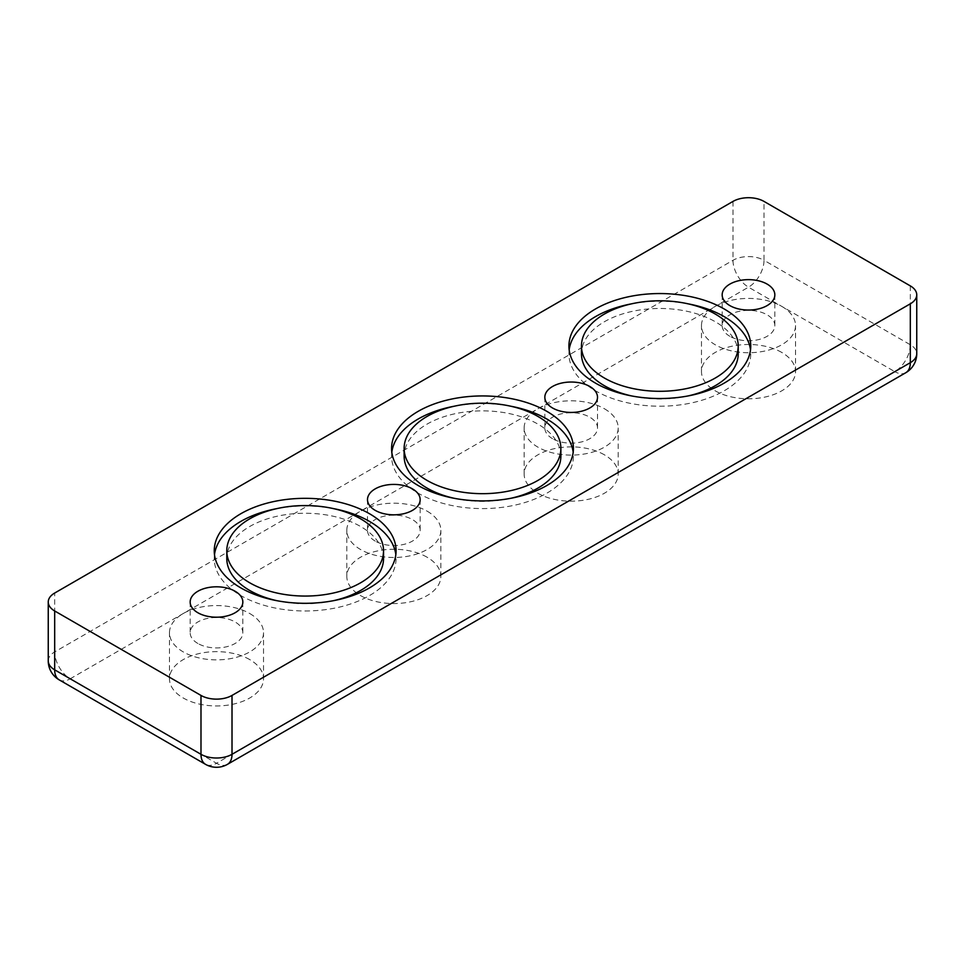 <?xml version="1.0" encoding="UTF-8"?>
<svg xmlns="http://www.w3.org/2000/svg" width="965" height="965" viewBox="0 0 965 965"><rect width="100%" height="100%" fill="white"/><g stroke="black" fill="none" stroke-linecap="round" stroke-linejoin="round"><path stroke-width="0.72" stroke-dasharray="4.83 3.62" d="M781.759 306.375A47.02 27.153 180 0 1 795.522 325.567A47.02 27.153 180 0 1 748.502 352.72A47.02 27.153 180 0 1 701.483 325.567A47.02 27.153 180 0 1 730.505 300.489A47.02 27.153 180 0 1 781.759 306.375M729.878 336.315A26.332 15.199 180 0 1 722.17 325.567A26.332 15.199 180 0 1 748.502 310.368A26.332 15.199 180 0 1 774.835 325.567A26.332 15.199 180 0 1 758.574 339.608A26.332 15.199 180 0 1 729.878 336.315M781.759 352.442A47.02 27.153 0 0 0 730.505 346.556A47.02 27.153 0 0 0 701.483 371.634A47.02 27.153 0 0 0 748.502 398.786A47.02 27.153 0 0 0 795.522 371.646A47.02 27.153 0 0 0 781.759 352.442M604.416 408.75A47.02 27.153 180 0 1 618.191 427.953A47.02 27.153 180 0 1 571.159 455.094A47.02 27.153 180 0 1 524.14 427.953A47.02 27.153 180 0 1 553.174 402.863A47.02 27.153 180 0 1 604.416 408.75M552.547 438.701A26.332 15.199 180 0 1 544.839 427.953A26.332 15.199 180 0 1 571.171 412.743A26.332 15.199 180 0 1 597.504 427.953A26.332 15.199 180 0 1 581.244 441.994A26.332 15.199 180 0 1 552.547 438.701M604.416 454.829A47.02 27.153 0 0 0 553.174 448.942A47.02 27.153 0 0 0 524.14 474.02A47.02 27.153 0 0 0 571.159 501.173A47.02 27.153 0 0 0 618.191 474.02A47.02 27.153 0 0 0 604.416 454.829M427.085 511.136A47.02 27.153 180 0 1 440.86 530.34A47.02 27.153 180 0 1 393.829 557.481A47.02 27.153 180 0 1 346.809 530.328A47.02 27.153 180 0 1 375.843 505.25A47.02 27.153 180 0 1 427.085 511.136M375.216 541.088A26.332 15.199 180 0 1 367.496 530.34A26.332 15.199 180 0 1 393.829 515.129A26.332 15.199 180 0 1 420.161 530.34A26.332 15.199 180 0 1 403.913 544.381A26.332 15.199 180 0 1 375.216 541.088M427.085 557.215A47.02 27.153 0 0 0 375.843 551.329A47.02 27.153 0 0 0 346.809 576.407A47.02 27.153 0 0 0 393.829 603.559A47.02 27.153 0 0 0 440.86 576.407A47.02 27.153 0 0 0 427.085 557.215M631.701 395.952A78.37 45.246 0 0 0 687.961 395.952M738.213 353.721A78.37 45.246 0 0 0 659.831 308.474A78.37 45.246 0 0 0 581.461 353.721M569.169 349.885A90.915 52.484 0 0 0 568.928 353.721A90.915 52.484 0 0 0 595.55 390.837A90.915 52.484 0 0 0 694.631 402.212A90.915 52.484 0 0 0 750.746 353.721A90.915 52.484 0 0 0 750.505 349.885M687.961 303.806A90.915 52.484 0 0 0 631.701 303.806M454.37 498.338A78.37 45.246 0 0 0 510.63 498.338M560.87 456.107A78.37 45.246 0 0 0 482.5 410.861A78.37 45.246 0 0 0 404.13 456.107M391.826 452.271A90.915 52.484 0 0 0 391.585 456.107A90.915 52.484 0 0 0 418.219 493.224A90.915 52.484 0 0 0 517.288 504.599A90.915 52.484 0 0 0 573.415 456.107A90.915 52.484 0 0 0 573.174 452.271M510.63 406.193A90.915 52.484 0 0 0 454.37 406.193M249.742 659.59A47.02 27.153 0 0 0 198.501 653.715A47.02 27.153 0 0 0 169.478 678.793A47.02 27.153 0 0 0 216.498 705.946A47.02 27.153 0 0 0 263.517 678.793A47.02 27.153 0 0 0 249.742 659.59M249.742 613.523A47.02 27.153 180 0 1 263.517 632.714A47.02 27.153 180 0 1 216.498 659.867A47.02 27.153 180 0 1 169.478 632.714A47.02 27.153 180 0 1 198.501 607.636A47.02 27.153 180 0 1 249.742 613.523M197.873 643.474A26.332 15.199 180 0 1 190.165 632.714A26.332 15.199 180 0 1 216.498 617.516A26.332 15.199 180 0 1 242.83 632.714A26.332 15.199 180 0 1 226.57 646.767A26.332 15.199 180 0 1 197.873 643.474M277.039 600.725A78.37 45.246 0 0 0 333.299 600.725M383.539 558.494A78.37 45.246 0 0 0 305.169 513.247A78.37 45.246 0 0 0 226.787 558.494M214.495 554.646A90.915 52.484 0 0 0 214.254 558.494A90.915 52.484 0 0 0 240.876 595.598A90.915 52.484 0 0 0 339.957 606.985A90.915 52.484 0 0 0 396.072 558.494A90.915 52.484 0 0 0 395.831 554.646M333.299 508.579A90.915 52.484 0 0 0 277.039 508.579M227.463 764.34A21.942 12.666 60 0 1 216.498 763.255L894.808 371.646A21.942 12.666 -120 0 0 905.773 372.731M910.321 285.893L910.321 344.758A21.942 12.666 -60 0 1 894.808 371.646L748.502 287.172A21.942 12.666 120 0 0 764.015 260.297L910.321 344.758A21.942 12.666 180 0 1 916.75 353.721M732.99 201.42L732.99 260.297A21.942 12.666 -120 0 0 748.502 287.172L70.192 678.793A21.942 12.666 60 0 1 54.679 651.918L732.99 260.297A21.942 12.666 180 0 1 764.015 260.297L764.015 201.42M59.227 679.879A21.942 12.666 120 0 0 70.192 678.793L216.498 763.255A21.942 12.666 -60 0 1 205.521 764.34M48.25 660.88A21.942 12.666 180 0 1 54.679 651.918L54.679 593.041M701.483 371.646L701.483 325.567M795.522 371.646L795.522 325.567M722.17 294.856L722.17 325.567M774.835 294.856L774.835 325.567M524.14 474.02L524.14 427.953M618.191 474.02L618.191 427.953M544.839 397.23L544.839 427.953M597.504 397.23L597.504 427.953M346.809 576.407L346.809 530.34M440.86 576.407L440.86 530.34M367.496 499.617L367.496 530.34M420.161 499.617L420.161 530.34M568.928 346.037L568.928 353.721M750.746 346.037L750.746 353.721M391.585 448.423L391.585 456.107M573.415 448.423L573.415 456.107M169.478 678.793L169.478 632.714M263.517 678.793L263.517 632.714M190.165 602.003L190.165 632.714M242.83 602.003L242.83 632.714M214.254 550.81L214.254 558.494M396.072 550.81L396.072 558.494"/><path stroke-width="1.45" d="M729.878 305.603A26.332 15.199 180 0 1 722.17 294.856A26.332 15.199 180 0 1 748.502 279.645A26.332 15.199 180 0 1 774.835 294.856A26.332 15.199 180 0 1 758.574 308.897A26.332 15.199 180 0 1 729.878 305.603M552.547 407.99A26.332 15.199 180 0 1 544.839 397.23A26.332 15.199 180 0 1 571.171 382.031A26.332 15.199 180 0 1 597.504 397.23A26.332 15.199 180 0 1 581.244 411.283A26.332 15.199 180 0 1 552.547 407.99M375.216 510.364A26.332 15.199 180 0 1 367.496 499.617A26.332 15.199 180 0 1 393.829 484.418A26.332 15.199 180 0 1 420.161 499.617A26.332 15.199 180 0 1 403.913 513.669A26.332 15.199 180 0 1 375.216 510.364M581.461 346.037A78.37 45.246 0 0 0 604.416 378.039A78.37 45.246 0 0 0 689.83 387.846A78.37 45.246 0 0 0 738.213 346.037A78.37 45.246 0 0 0 659.831 300.791A78.37 45.246 0 0 0 581.461 346.037L581.461 353.721A78.37 45.246 0 0 0 604.416 385.723A78.37 45.246 0 0 0 631.701 395.952M687.961 395.952A78.37 45.246 0 0 0 738.213 353.721L738.213 346.037M750.505 349.885A90.915 52.484 0 0 0 687.961 303.806M631.701 303.806A90.915 52.484 0 0 0 569.169 349.885M595.55 383.153A90.915 52.484 180 0 1 568.928 346.037A90.915 52.484 180 0 1 659.831 293.553A90.915 52.484 180 0 1 750.746 346.037A90.915 52.484 180 0 1 694.631 394.54A90.915 52.484 180 0 1 595.55 383.153M404.13 448.423A78.37 45.246 0 0 0 427.085 480.425A78.37 45.246 0 0 0 512.487 490.232A78.37 45.246 0 0 0 560.87 448.423A78.37 45.246 0 0 0 482.5 403.177A78.37 45.246 0 0 0 404.13 448.423L404.13 456.107A78.37 45.246 0 0 0 427.085 488.097A78.37 45.246 0 0 0 454.37 498.338M510.63 498.338A78.37 45.246 0 0 0 560.87 456.107L560.87 448.423M573.174 452.271A90.915 52.484 0 0 0 510.63 406.193M454.37 406.193A90.915 52.484 0 0 0 391.826 452.271M418.219 485.54A90.915 52.484 180 0 1 391.585 448.423A90.915 52.484 180 0 1 482.5 395.94A90.915 52.484 180 0 1 573.415 448.423A90.915 52.484 180 0 1 517.288 496.915A90.915 52.484 180 0 1 418.219 485.54M910.321 303.806L232.01 695.427A21.942 12.666 180 0 1 200.985 695.427L54.679 610.966A21.942 12.666 180 0 1 48.25 602.003A21.942 12.666 180 0 1 54.679 593.041L732.99 201.42A21.942 12.666 180 0 1 764.015 201.42L910.321 285.893A21.942 12.666 180 0 1 916.75 294.856A21.942 12.666 180 0 1 910.321 303.806L910.321 362.683L232.01 754.304A21.942 12.666 60 0 1 227.463 764.34L905.773 372.731A21.942 12.666 -120 0 0 910.321 362.683A21.942 12.666 180 0 0 916.75 353.721L916.75 294.856M197.873 612.751A26.332 15.199 180 0 1 190.165 602.003A26.332 15.199 180 0 1 216.498 586.804A26.332 15.199 180 0 1 242.83 602.003A26.332 15.199 180 0 1 226.57 616.044A26.332 15.199 180 0 1 197.873 612.751M240.876 587.926A90.915 52.484 180 0 1 214.254 550.81A90.915 52.484 180 0 1 305.169 498.326A90.915 52.484 180 0 1 396.072 550.81A90.915 52.484 180 0 1 339.957 599.301A90.915 52.484 180 0 1 240.876 587.926M226.787 550.81A78.37 45.246 0 0 0 249.742 582.8A78.37 45.246 0 0 0 335.157 592.619A78.37 45.246 0 0 0 383.539 550.81A78.37 45.246 0 0 0 305.169 505.564A78.37 45.246 0 0 0 226.787 550.81L226.787 558.494A78.37 45.246 0 0 0 249.742 590.484A78.37 45.246 0 0 0 277.039 600.725M333.299 600.725A78.37 45.246 0 0 0 383.539 558.494L383.539 550.81M395.831 554.646A90.915 52.484 0 0 0 333.299 508.579M277.039 508.579A90.915 52.484 0 0 0 214.495 554.646M54.679 610.966L54.679 669.831A21.942 12.666 120 0 0 59.227 679.879L205.521 764.34A21.942 12.666 -60 0 1 200.985 754.304L54.679 669.831A21.942 12.666 180 0 1 48.25 660.88A21.942 21.942 0 0 0 59.227 679.879M232.01 695.427L232.01 754.304A21.942 12.666 180 0 1 200.985 754.304L200.985 695.427M905.773 372.731A21.942 21.942 0 0 0 916.75 353.721M205.521 764.34A21.942 21.942 0 0 0 227.463 764.34M48.25 660.88L48.25 602.003"/></g></svg>
